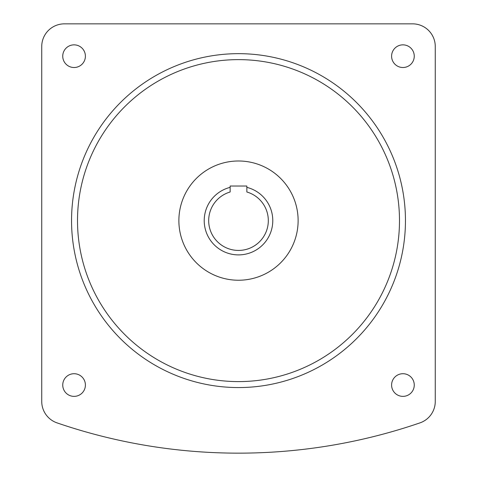 <?xml version="1.0" encoding="UTF-8"?>
<svg xmlns="http://www.w3.org/2000/svg" width="477" height="477" viewBox="0 0 477 477"><rect width="100%" height="100%" fill="white"/><g stroke="black" fill="none" stroke-linecap="round" stroke-linejoin="round"><path stroke-width="0.72" d="M246.847 187.36A34.284 34.284 0 0 1 266.685 240.128A34.284 34.284 0 0 1 210.315 240.128A34.284 34.284 0 0 1 230.152 187.36M246.847 191.992A29.812 29.812 0 0 1 262.797 237.892A29.812 29.812 0 0 1 214.203 237.892A29.812 29.812 0 0 1 230.152 191.992A29.812 29.812 0 0 0 214.203 237.892A29.812 29.812 0 0 0 262.797 237.892A29.812 29.812 0 0 0 246.847 191.992L246.847 186.03L230.152 186.03L230.152 191.992M178.875 220.612A59.625 59.625 0 0 0 268.312 272.248A59.625 59.625 0 0 0 268.312 168.977A59.625 59.625 0 0 0 178.875 220.612M74.072 44.856A11.329 11.329 0 0 0 64.258 61.849A11.329 11.329 0 0 0 83.88 61.849A11.329 11.329 0 0 0 74.072 44.856M62.743 385.04A11.329 11.329 0 0 0 79.737 394.855A11.329 11.329 0 0 0 79.737 375.232A11.329 11.329 0 0 0 62.743 385.04M402.928 396.369A11.329 11.329 0 0 0 412.742 379.376A11.329 11.329 0 0 0 393.12 379.376A11.329 11.329 0 0 0 402.928 396.369M414.257 56.185A11.329 11.329 0 0 0 397.263 46.37A11.329 11.329 0 0 0 397.263 65.993A11.329 11.329 0 0 0 414.257 56.185M77.512 220.612A160.987 160.987 0 0 0 318.994 360.034A160.987 160.987 0 0 0 318.994 81.191A160.987 160.987 0 0 0 77.512 220.612M71.55 220.612A166.95 166.95 0 0 0 321.975 365.197A166.95 166.95 0 0 0 321.975 76.028A166.95 166.95 0 0 0 71.55 220.612M435.262 401.449L435.262 46.507A22.657 22.657 0 0 0 412.605 23.85L64.395 23.85A22.657 22.657 0 0 0 41.737 46.507L41.737 401.449A22.657 22.657 0 0 0 57.037 422.878A558.984 558.984 0 0 0 419.963 422.878A22.657 22.657 0 0 0 435.262 401.449"/></g></svg>
